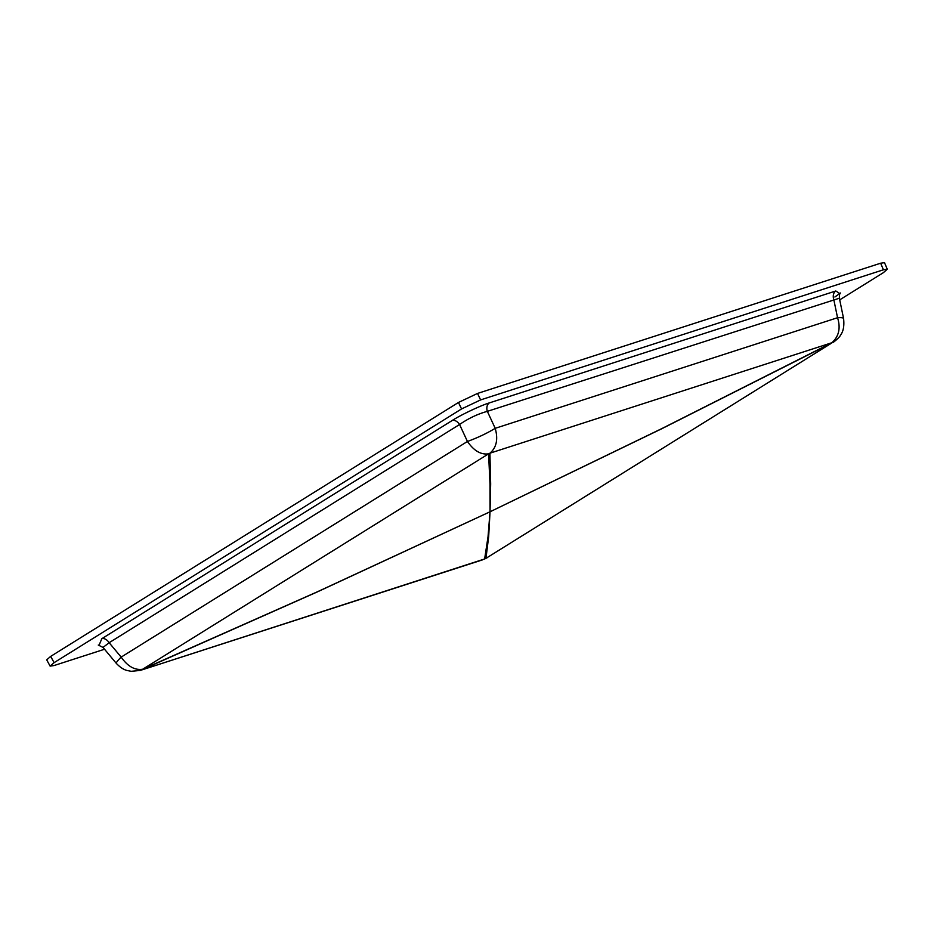 <?xml version="1.0" encoding="UTF-8"?>
<svg xmlns="http://www.w3.org/2000/svg" width="934" height="934" viewBox="0 0 934 934"><rect width="100%" height="100%" fill="white"/><g stroke="black" fill="none" stroke-linecap="round" stroke-linejoin="round"><path stroke-width="1.4" d="M880.645 263.213L883.424 269.786L887.3 269.261L884.521 262.688L880.645 263.213L477.519 393.436L458.454 402.472L50.681 656.392L46.7 659.848L50.121 666.117L54.102 662.661L50.681 656.392M458.454 402.472L461.548 408.94L54.102 662.661M461.548 408.94L480.613 399.904L477.519 393.436M883.424 269.786L480.613 399.904M887.3 269.261L883.319 272.693L839.713 299.849M50.121 666.117L53.985 665.568L104.526 649.247M98.268 645.044L103.02 647.425L109.15 642.72L459.563 424.503L467.444 441.467C477.601 437.766 486.859 433.388 495.207 428.321L487.338 411.357A7.484 5.581 72.1 0 1 489.393 402.893C481.325 405.228 460.731 414.918 452.231 420.487A7.484 4.904 -121.9 0 1 459.563 424.503C468.576 418.327 477.834 413.937 487.338 411.357L839.374 298.215C839.362 294.899 839.724 293.171 840.448 293.007L834.879 296.989M839.981 293.72L835.813 290.976A7.484 5.581 -107.9 0 0 833.758 299.44L837.553 317.723A22.112 2.954 -11.7 0 1 843.577 318.506L843.577 318.506C844.406 325.978 843.344 331.57 840.39 335.306C839.806 337.443 831.879 343.56 833.361 342.171L833.385 342.159M103.02 647.425L116.33 663.385A22.112 2.277 -39.8 0 1 121.163 657.104L109.15 642.72A7.484 4.904 58.1 0 0 101.806 638.704L99.132 645.114M482.551 559.851L140.555 670.332L484.629 558.964L488.027 536.805L490.035 511.785L488.68 536.49L485.96 558.334L831.844 342.941L661.681 428.776L490.035 511.785L661.681 428.671L831.855 342.743L489.918 453.2L490.665 483.917L490.035 511.785L317 592.051L142.692 669.421A22.112 1.331 66.6 0 0 142.692 669.223C134.858 670.46 127.678 666.421 121.163 657.104L467.444 441.467C473.912 450.818 480.963 454.94 488.587 453.831A22.112 21.797 176.8 0 0 489.918 453.2C496.514 447.573 498.277 439.272 495.207 428.321L837.553 317.723C840.81 328.103 838.907 336.45 831.855 342.743A22.112 1.506 -117.3 0 1 831.844 342.941L485.96 558.334A22.112 21.972 10.3 0 1 484.629 558.964L487.455 557.575M116.33 663.385C120.042 667.296 123.638 669.666 127.129 670.495L131.239 671.312L140.38 670.39M490.035 511.785L490 484.232L488.587 453.831L142.692 669.223L317.011 591.958L490.035 511.785M835.813 290.976L489.393 402.893M452.231 420.487L101.806 638.704M839.374 298.215L843.577 318.506"/></g></svg>
